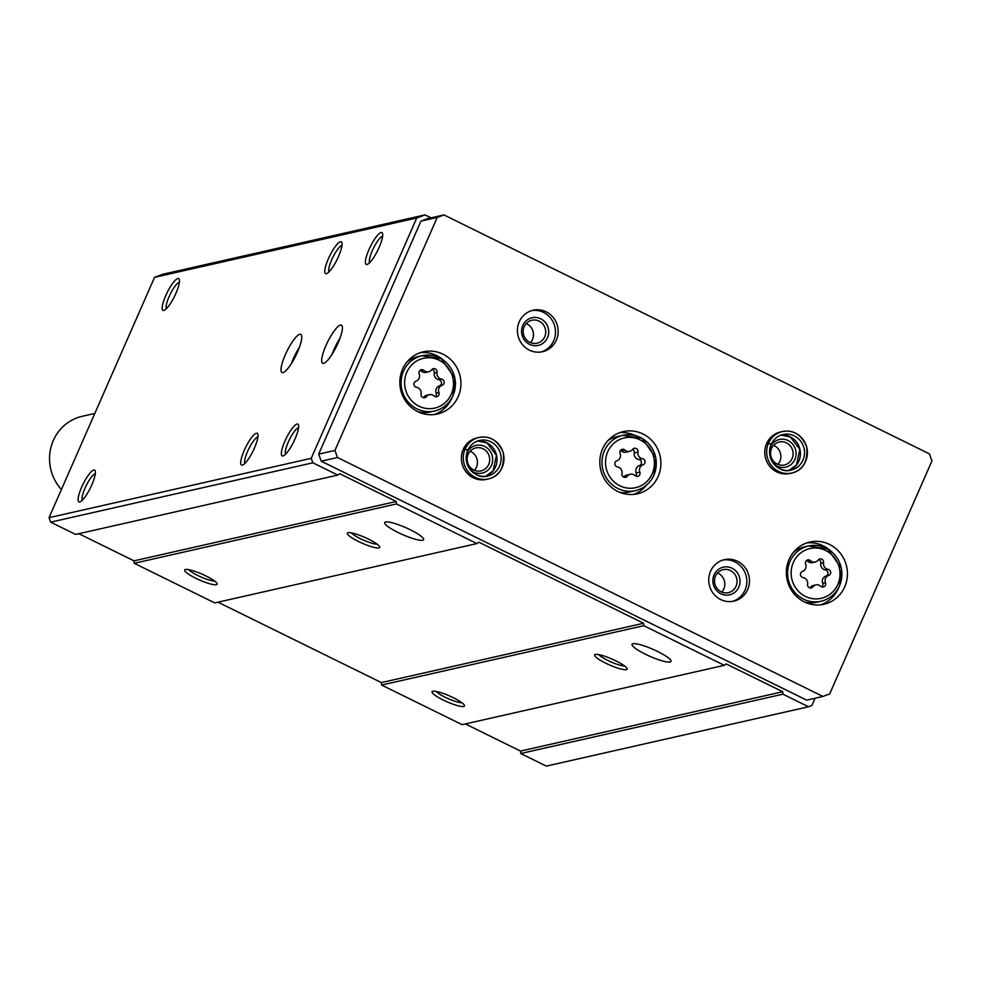 <?xml version="1.0" encoding="UTF-8"?>
<svg xmlns="http://www.w3.org/2000/svg" width="981" height="981" viewBox="0 0 981 981"><rect width="100%" height="100%" fill="white"/><g stroke="black" fill="none" stroke-linecap="round" stroke-linejoin="round"><path stroke-width="1.47" d="M166.402 308.684A14.838 3.458 116.2 0 1 169.075 296.691A14.838 3.458 116.2 0 1 179.376 282.332M82.33 500.187A14.838 3.458 116.2 0 1 85.004 488.195A14.838 3.458 116.2 0 1 95.304 473.835M416.741 217.978L154.557 277.329L162.871 274.239L425.055 214.888L416.741 217.978L311.235 458.323L312.841 462.799L337.795 475.086L339.708 473.7L396.201 501.499L396.422 503.94L476.938 543.572L478.851 542.186L643.561 623.254L643.794 625.694L724.309 665.326L726.222 663.929L782.703 691.74L782.936 694.18L808.503 706.761L811.876 705.511L815.076 698.227M431.064 217.843L425.055 214.888M285.287 354.815A21.263 4.942 116.2 0 1 300.775 334.362A21.263 4.942 116.2 0 1 295.821 355.625A21.263 4.942 116.2 0 1 281.988 372.51A21.263 4.942 116.2 0 1 285.287 354.815M325.937 345.619A21.263 4.942 116.2 0 1 341.425 325.165A21.263 4.942 116.2 0 1 336.471 346.416A21.263 4.942 116.2 0 1 322.639 363.313A21.263 4.942 116.2 0 1 325.937 345.619M165.74 295.637A17.719 4.12 116.2 0 1 179.302 279.487A17.719 4.12 116.2 0 1 174.52 296.311A17.719 4.12 116.2 0 1 164.109 310.352A17.719 4.12 116.2 0 1 165.74 295.637M81.668 487.14A17.719 4.12 116.2 0 1 95.231 470.99A17.719 4.12 116.2 0 1 90.448 487.815A17.719 4.12 116.2 0 1 80.037 501.867A17.719 4.12 116.2 0 1 81.668 487.14M328.341 258.837A17.719 4.12 116.2 0 1 341.903 242.687A17.719 4.12 116.2 0 1 337.121 259.499A17.719 4.12 116.2 0 1 326.71 273.552A17.719 4.12 116.2 0 1 328.341 258.837M244.269 450.34A17.719 4.12 116.2 0 1 257.831 434.191A17.719 4.12 116.2 0 1 253.049 451.015A17.719 4.12 116.2 0 1 242.638 465.068A17.719 4.12 116.2 0 1 244.269 450.34M368.979 249.628A17.719 4.12 116.2 0 1 382.553 233.478A17.719 4.12 116.2 0 1 377.759 250.302A17.719 4.12 116.2 0 1 367.348 264.355A17.719 4.12 116.2 0 1 368.979 249.628M284.919 441.143A17.719 4.12 116.2 0 1 298.482 424.994A17.719 4.12 116.2 0 1 293.699 441.806A17.719 4.12 116.2 0 1 283.288 455.858A17.719 4.12 116.2 0 1 284.919 441.143M154.557 277.329L49.05 517.674L311.235 458.323M465.362 723.929L520.519 751.078L520.752 753.518L546.319 766.112L808.503 706.761M520.752 753.518L782.936 694.18M463.743 706.479A17.719 3.188 -156.3 0 0 464.467 705.339A17.719 3.188 -156.3 0 0 449.568 695.958A17.719 3.188 -156.3 0 0 432.572 691.335A17.719 3.188 -156.3 0 0 443.633 700.226A17.719 3.188 -156.3 0 0 463.743 706.479M626.344 669.68A17.719 3.188 -156.3 0 0 627.067 668.539A17.719 3.188 -156.3 0 0 612.156 659.146A17.719 3.188 -156.3 0 0 595.16 654.535A17.719 3.188 -156.3 0 0 606.221 663.426A17.719 3.188 -156.3 0 0 626.344 669.68M670.084 662.003A21.263 3.826 -156.3 0 0 671.004 661.415A21.263 3.826 -156.3 0 0 653.064 649.361A21.263 3.826 -156.3 0 0 632.058 644.321A21.263 3.826 -156.3 0 0 647.681 655.32A21.263 3.826 -156.3 0 0 670.084 662.003M217.99 602.187L381.376 682.592L381.597 685.045L462.112 724.665L724.309 665.326M381.597 685.045L643.794 625.694M216.372 584.725A17.719 3.188 -156.3 0 0 217.095 583.585A17.719 3.188 -156.3 0 0 202.196 574.204A17.719 3.188 -156.3 0 0 185.201 569.581A17.719 3.188 -156.3 0 0 196.261 578.483A17.719 3.188 -156.3 0 0 216.372 584.725M378.973 547.925A17.719 3.188 -156.3 0 0 379.696 546.785A17.719 3.188 -156.3 0 0 364.797 537.404A17.719 3.188 -156.3 0 0 347.801 532.781A17.719 3.188 -156.3 0 0 358.862 541.671A17.719 3.188 -156.3 0 0 378.973 547.925M422.713 540.249A21.263 3.826 -156.3 0 0 423.633 539.66A21.263 3.826 -156.3 0 0 405.705 527.619A21.263 3.826 -156.3 0 0 384.699 522.566A21.263 3.826 -156.3 0 0 400.322 533.578A21.263 3.826 -156.3 0 0 422.713 540.249M78.848 533.701L134.005 560.85L134.238 563.29L214.753 602.91L476.938 543.572M134.238 563.29L396.422 503.94M49.05 517.674L50.656 522.15L75.611 534.424L337.795 475.086M50.656 522.15L312.841 462.799M134.005 560.85L396.201 501.499M381.376 682.592L643.561 623.254M520.519 751.078L782.703 691.74M598.839 654.646A14.838 2.673 -156.3 0 0 610.942 661.917A14.838 2.673 -156.3 0 0 624.492 665.915M351.468 532.904A14.838 2.673 -156.3 0 0 363.583 540.163A14.838 2.673 -156.3 0 0 377.133 544.161M436.238 691.458A14.838 2.673 -156.3 0 0 448.354 698.73A14.838 2.673 -156.3 0 0 461.892 702.715M188.867 569.703A14.838 2.673 -156.3 0 0 200.982 576.975A14.838 2.673 -156.3 0 0 214.532 580.96M285.581 454.191A14.838 3.458 116.2 0 1 288.255 442.186A14.838 3.458 116.2 0 1 298.555 427.826M369.653 262.675A14.838 3.458 116.2 0 1 372.326 250.682A14.838 3.458 116.2 0 1 382.615 236.323M244.931 463.388A14.838 3.458 116.2 0 1 247.604 451.395A14.838 3.458 116.2 0 1 257.905 437.036M329.003 271.884A14.838 3.458 116.2 0 1 331.676 259.879A14.838 3.458 116.2 0 1 341.977 245.52M332.069 354.3A21.263 4.942 116.2 0 1 333.969 349.567A21.263 4.942 116.2 0 1 340.027 338.126M291.418 363.497A21.263 4.942 116.2 0 1 293.319 358.776A21.263 4.942 116.2 0 1 299.377 347.335M828.062 569.336A3.164 3.029 -102.8 0 1 828.638 575.467A5.543 5.297 -102.8 0 0 825.45 582.726A3.164 3.029 -102.8 0 1 820.643 586.221A5.543 5.297 -102.8 0 0 812.955 586.846A3.164 3.029 -102.8 0 1 807.584 584.198A5.543 5.297 -102.8 0 0 803.071 577.564A3.164 3.029 -102.8 0 1 802.495 571.433A5.543 5.297 -102.8 0 0 805.683 564.173A3.164 3.029 -102.8 0 1 810.49 560.678A5.543 5.297 -102.8 0 0 818.179 560.053A3.164 3.029 -102.8 0 1 823.562 562.702A5.543 5.297 -102.8 0 0 828.062 569.336L825.315 569.949A5.543 5.297 77.2 0 1 820.815 563.315A3.164 3.029 77.2 0 0 818.595 559.611M441.548 379.095A3.164 3.029 -102.8 0 1 442.124 385.226A5.543 5.297 -102.8 0 0 438.936 392.498A3.164 3.029 -102.8 0 1 434.142 395.981A5.543 5.297 -102.8 0 0 426.453 396.606A3.164 3.029 -102.8 0 1 421.07 393.97A5.543 5.297 -102.8 0 0 416.569 387.336A3.164 3.029 -102.8 0 1 415.993 381.192A5.543 5.297 -102.8 0 0 419.181 373.933A3.164 3.029 -102.8 0 1 423.976 370.45A5.543 5.297 -102.8 0 0 431.665 369.812A3.164 3.029 -102.8 0 1 437.048 372.461A5.543 5.297 -102.8 0 0 441.548 379.095L438.814 379.708A5.543 5.297 77.2 0 1 434.301 373.087A3.164 3.029 77.2 0 0 432.081 369.371M437.219 217.439L334.938 450.438L337.476 457.514L822.924 696.449L829.668 693.947L931.95 460.935L929.412 453.872L443.952 214.925L437.219 217.439L420.959 221.117L318.678 454.117L334.938 450.438M318.678 454.117L321.216 461.193L337.476 457.514M321.216 461.193L806.664 700.127L822.924 696.449M420.959 221.117L427.691 218.616L443.952 214.925M844.715 586.846A31.895 30.485 77.2 0 0 840.472 553.407A31.895 30.485 77.2 0 0 809.852 542.052A31.895 30.485 77.2 0 0 787.154 579.881A31.895 30.485 77.2 0 0 823.93 604.259A31.895 30.485 77.2 0 0 844.715 586.846M458.213 396.606A31.895 30.485 77.2 0 0 453.97 363.166A31.895 30.485 77.2 0 0 423.338 351.811A31.895 30.485 77.2 0 0 400.653 389.641A31.895 30.485 77.2 0 0 437.416 414.019A31.895 30.485 77.2 0 0 458.213 396.606M658.19 476.41A31.895 30.485 77.2 0 0 653.947 442.958A31.895 30.485 77.2 0 0 623.315 431.603A31.895 30.485 77.2 0 0 600.63 469.445A31.895 30.485 77.2 0 0 637.405 493.811A31.895 30.485 77.2 0 0 658.19 476.41M463.13 449.641L465.031 449.212A21.263 20.319 77.2 0 0 467.962 471.444A21.263 20.319 77.2 0 0 488.342 478.961C499.648 476.276 504.614 467.496 503.241 452.597C497.931 440.42 489.838 435.38 478.949 437.477L477.048 437.918A21.263 20.319 77.2 0 0 461.916 463.13A21.263 20.319 77.2 0 0 486.429 479.39L488.342 478.961A21.263 20.319 77.2 0 0 503.461 453.737A21.263 20.319 77.2 0 0 478.949 437.477A21.263 20.319 77.2 0 0 465.141 448.955L467.79 450.304C470.255 445.067 474.191 441.781 479.611 440.42A18.247 17.437 77.2 0 0 467.778 450.242M747.657 589.532A21.263 20.319 77.2 0 0 744.824 567.239A21.263 20.319 77.2 0 0 724.407 559.66A21.263 20.319 77.2 0 0 709.288 584.884A21.263 20.319 77.2 0 0 733.8 601.145A21.263 20.319 77.2 0 0 747.657 589.532M556.337 340.113A21.263 20.319 77.2 0 0 553.505 317.807A21.263 20.319 77.2 0 0 533.088 310.241A21.263 20.319 77.2 0 0 517.968 335.465A21.263 20.319 77.2 0 0 542.481 351.713A21.263 20.319 77.2 0 0 556.337 340.113M766.541 443.719L768.442 443.289A21.263 20.319 77.2 0 0 771.373 465.521A21.263 20.319 77.2 0 0 791.753 473.038C803.059 470.365 808.025 461.573 806.652 446.674C801.342 434.497 793.249 429.457 782.36 431.566L780.459 431.996A21.263 20.319 77.2 0 0 765.327 457.22A21.263 20.319 77.2 0 0 789.84 473.467L791.753 473.038A21.263 20.319 77.2 0 0 806.873 447.814A21.263 20.319 77.2 0 0 782.36 431.566A21.263 20.319 77.2 0 0 768.552 443.044L771.201 444.381C773.666 439.145 777.602 435.858 783.022 434.497A18.247 17.437 77.2 0 0 771.189 444.319M777.859 464.405A11.772 11.257 77.2 0 0 773.543 445.337M792.096 458.544A11.772 11.257 77.2 0 0 779.221 442.002A11.772 11.257 77.2 0 0 770.845 455.969A11.772 11.257 77.2 0 0 792.096 458.544M774.34 464.454A14.175 13.55 77.2 0 0 794.88 459.415A14.175 13.55 77.2 0 0 788.332 440.665A14.175 13.55 77.2 0 0 770.343 446.796M530.488 342.651A11.772 11.257 77.2 0 0 526.172 323.583M544.725 336.79A11.772 11.257 77.2 0 0 531.849 320.247A11.772 11.257 77.2 0 0 523.474 334.214A11.772 11.257 77.2 0 0 544.725 336.79M547.508 337.66A14.175 13.55 77.2 0 0 533.811 317.476A14.175 13.55 77.2 0 0 524.099 339.585A14.175 13.55 77.2 0 0 547.508 337.66M541.144 351.971A21.263 20.319 77.2 0 0 553.689 340.701A21.263 20.319 77.2 0 0 551.285 318.972A21.263 20.319 77.2 0 0 531.776 310.585M721.808 592.07A11.772 11.257 77.2 0 0 717.491 573.002M736.057 586.209A11.772 11.257 77.2 0 0 723.169 569.667A11.772 11.257 77.2 0 0 714.793 583.646A11.772 11.257 77.2 0 0 736.057 586.209M738.828 587.092A14.175 13.55 77.2 0 0 725.131 566.895A14.175 13.55 77.2 0 0 715.419 589.017A14.175 13.55 77.2 0 0 738.828 587.092M732.464 601.39A21.263 20.319 77.2 0 0 745.02 590.133A21.263 20.319 77.2 0 0 742.605 568.391A21.263 20.319 77.2 0 0 723.095 560.016M474.448 470.328A11.772 11.257 77.2 0 0 470.132 451.248M488.685 464.467A11.772 11.257 77.2 0 0 475.81 447.912A11.772 11.257 77.2 0 0 467.434 461.892A11.772 11.257 77.2 0 0 488.685 464.467M470.929 470.377A14.175 13.55 77.2 0 0 491.469 465.337A14.175 13.55 77.2 0 0 484.921 446.588A14.175 13.55 77.2 0 0 466.931 452.719M94.801 413.455L82.196 416.312A44.292 42.342 77.2 0 0 51.257 446.22A44.292 42.342 77.2 0 0 61.398 489.544M635.283 435.539A31.895 30.485 77.2 0 0 619.661 432.695M633.64 494.412A31.895 30.485 77.2 0 0 646.516 485.117M620.053 492.45A28.351 27.1 77.2 0 0 629.201 492.045L635.394 490.635C643.977 488.477 650.182 483.29 653.996 475.086L655.897 457.943L642.138 438.348L622.886 435.343A28.351 27.1 77.2 0 0 602.714 468.967A28.351 27.1 77.2 0 0 635.394 490.635A28.351 27.1 77.2 0 0 653.873 475.16A28.351 27.1 77.2 0 0 650.109 445.435A28.351 27.1 77.2 0 0 622.886 435.343L616.681 436.741A28.351 27.1 77.2 0 0 608.245 440.31M820.741 604.799A31.895 30.485 77.2 0 0 838.424 588.269A31.895 30.485 77.2 0 0 838.681 587.656M830.318 550.684A31.895 30.485 77.2 0 0 806.738 542.934M804.641 602.052A28.351 27.1 77.2 0 0 816.842 602.224L821.011 601.279C829.595 599.121 835.8 593.934 839.613 585.731L841.502 568.588L827.756 548.992L808.503 545.988A28.351 27.1 77.2 0 0 788.332 579.612A28.351 27.1 77.2 0 0 821.011 601.279A28.351 27.1 77.2 0 0 839.491 585.804A28.351 27.1 77.2 0 0 835.714 556.08A28.351 27.1 77.2 0 0 808.503 545.988L804.334 546.932A28.351 27.1 77.2 0 0 793.396 552.34M434.227 414.558A31.895 30.485 77.2 0 0 451.91 398.041A31.895 30.485 77.2 0 0 452.18 397.415M443.804 360.444A31.895 30.485 77.2 0 0 420.224 352.694M418.139 411.812A28.351 27.1 77.2 0 0 430.34 411.983L434.509 411.039C443.081 408.881 449.286 403.694 453.099 395.49L455 378.347L441.242 358.752L421.989 355.747A28.351 27.1 77.2 0 0 401.818 389.383A28.351 27.1 77.2 0 0 434.509 411.039A28.351 27.1 77.2 0 0 452.989 395.576A28.351 27.1 77.2 0 0 449.212 365.839A28.351 27.1 77.2 0 0 421.989 355.747L417.82 356.692A28.351 27.1 77.2 0 0 406.882 362.099M632.561 449.408A5.543 5.297 -102.8 0 1 624.872 450.034A3.164 3.029 -102.8 0 0 620.078 453.516A5.543 5.297 -102.8 0 1 616.877 460.788A3.164 3.029 -102.8 0 0 617.466 466.919A5.543 5.297 -102.8 0 1 621.966 473.553A3.164 3.029 -102.8 0 0 627.35 476.202A5.543 5.297 -102.8 0 1 635.038 475.577A3.164 3.029 -102.8 0 0 639.833 472.082A5.543 5.297 -102.8 0 1 643.021 464.822A3.164 3.029 -102.8 0 0 642.445 458.679A5.543 5.297 -102.8 0 1 637.944 452.057A3.164 3.029 -102.8 0 0 632.561 449.408M629.581 451.346L625.927 452.167A5.543 5.297 77.2 0 1 621.218 450.868A3.164 3.029 77.2 0 0 620.507 450.365M635.749 476.067A3.164 3.029 77.2 0 0 636.178 472.916A5.543 5.297 77.2 0 1 639.367 465.644A3.164 3.029 77.2 0 0 638.79 459.513A5.543 5.297 77.2 0 1 634.29 452.879A3.164 3.029 77.2 0 0 632.586 449.372M630.317 474.264L626.663 475.098A5.543 5.297 77.2 0 0 623.683 477.036L627.35 476.202M428.697 371.75L425.95 372.375A5.543 5.297 77.2 0 1 421.241 371.063A3.164 3.029 77.2 0 0 419.991 370.364M435.38 396.68A3.164 3.029 77.2 0 0 436.202 393.111A5.543 5.297 77.2 0 1 439.39 385.852A3.164 3.029 77.2 0 0 438.814 379.708M429.433 394.669L426.686 395.294A5.543 5.297 77.2 0 0 423.706 397.231L426.453 396.606M815.199 561.99L812.452 562.616A5.543 5.297 77.2 0 1 807.743 561.304A3.164 3.029 77.2 0 0 806.505 560.605M821.894 586.92A3.164 3.029 77.2 0 0 822.703 583.352A5.543 5.297 77.2 0 1 825.892 576.092A3.164 3.029 77.2 0 0 825.315 569.949M815.934 584.909L813.188 585.534A5.543 5.297 77.2 0 0 810.22 587.472L812.955 586.846M766.652 443.473L768.552 443.044M768.442 443.289L771.176 444.454L770.11 456.14C775.517 467.888 782.507 472.548 791.078 470.095A18.247 17.437 77.2 0 0 804.064 448.452A18.247 17.437 77.2 0 0 783.022 434.497M463.24 449.396L465.141 448.955M465.031 449.212L467.765 450.365M837.835 584.406A25.518 24.39 77.2 0 0 813.175 548.072A25.518 24.39 77.2 0 0 795.701 587.877A25.518 24.39 77.2 0 0 837.835 584.406M451.321 394.166A25.518 24.39 77.2 0 0 426.661 357.832A25.518 24.39 77.2 0 0 409.187 397.636A25.518 24.39 77.2 0 0 451.321 394.166M652.218 473.762A25.518 24.39 77.2 0 0 627.558 437.428A25.518 24.39 77.2 0 0 610.084 477.232A25.518 24.39 77.2 0 0 652.218 473.762M621.218 450.868L624.872 450.034M634.29 452.879L637.944 452.057M638.79 459.513L642.445 458.679M639.367 465.644L643.021 464.822M636.178 472.916L639.833 472.082M421.241 371.063L423.976 370.45M434.301 373.087L437.048 372.461M439.39 385.852L442.124 385.226M436.202 393.111L438.936 392.498M807.743 561.304L810.49 560.678M820.815 563.315L823.562 562.702M825.892 576.092L828.638 575.467M822.703 583.352L825.45 582.726M788.994 470.426A18.247 17.437 77.2 0 0 799.956 449.384A18.247 17.437 77.2 0 0 780.999 435.098L790.318 436.901L799.883 449.396L796.486 464.969L788.994 470.426M771.115 444.491A18.247 17.437 77.2 0 0 773.568 463.608A18.247 17.437 77.2 0 0 791.078 470.095M485.583 476.349A18.247 17.437 77.2 0 0 496.545 455.294A18.247 17.437 77.2 0 0 477.588 441.021L486.907 442.823L496.472 455.319L493.075 470.892L485.583 476.349M467.704 450.414A18.247 17.437 77.2 0 0 470.157 469.531A18.247 17.437 77.2 0 0 487.667 476.018A18.247 17.437 77.2 0 0 500.653 454.362A18.247 17.437 77.2 0 0 479.611 440.42M487.667 476.018C479.096 478.47 472.106 473.811 466.698 462.063L467.765 450.377"/></g></svg>

